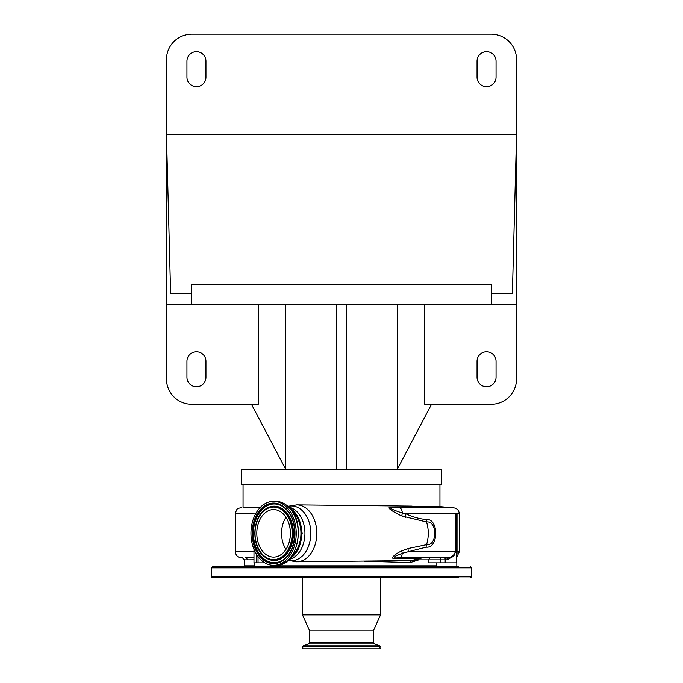 <?xml version="1.0" encoding="UTF-8"?>
<svg xmlns="http://www.w3.org/2000/svg" width="683" height="683" viewBox="0 0 683 683"><rect width="100%" height="100%" fill="white"/><g stroke="black" fill="none" stroke-linecap="round" stroke-linejoin="round"><path stroke-width="1.02" d="M426.158 519.456A6.002 4.252 90.9 0 0 426.525 521.932L401.98 515.989C397.762 514.308 385.98 507.845 389.78 507.349A6.002 4.73 -93.7 0 0 391.077 507.708L453.802 507.828L440.441 506.658L415.23 506.513C416.348 506.718 416.075 506.829 414.402 506.846L391.077 507.708C388.678 508.494 399.282 512.045 402.347 513.018L405.907 513.804C413.036 517.074 419.789 518.952 426.158 519.456C438.896 518.021 438.99 548.509 426.158 547.168L402.287 553.247L395.141 556.269C393.545 557.644 394.441 558.156 397.83 557.823L422.555 557.823L420.079 558.361L396.012 558.387C387.995 559.795 395.978 553.17 401.886 550.874L408.152 548.517L426.525 544.692C437.538 546.093 437.453 520.446 426.525 521.932A27.508 19.448 90 0 1 426.525 544.692A6.002 4.252 -90.9 0 0 426.158 547.168M408.152 548.517A6.002 3.159 -110.6 0 0 408.408 551.821L455.262 551.821C454.297 555.356 451.54 557.362 447.006 557.823L397.83 557.823A6.002 4.303 90 0 0 396.012 558.387M457.047 513.804L457.047 553.298M243.139 507.349L251.643 507.204L243.797 507.401M431.528 404.268L397.267 469.289L441.534 469.289L441.534 484.298L241.466 484.298L241.466 469.289L285.733 469.289L251.472 404.268M285.972 517.253A23.76 16.802 -90 0 0 285.972 549.371M273.593 509.552A23.76 16.802 -90 0 0 256.799 533.312A23.76 16.802 -90 0 0 273.593 557.072A23.76 16.802 -90 0 0 290.395 533.312A23.76 16.802 -90 0 0 273.593 509.552M261.213 560.111A32.007 22.633 -90 0 0 273.593 565.319A32.007 22.633 -90 0 0 295.287 542.447A32.007 22.633 -90 0 0 285.972 506.513A32.007 22.633 -90 0 0 273.593 501.305A32.007 22.633 -90 0 0 251.899 524.177A32.007 22.633 -90 0 0 261.213 560.111M302.791 646.613L302.791 648.85L380.209 648.85L379.688 645.853L303.312 645.853L302.791 646.613L380.209 646.613M309.638 642.438L373.362 642.438L374.412 643.941L308.588 643.941L309.638 642.438L309.638 630.844L373.362 630.844L380.516 614.837L380.516 577.827L434.601 577.827L407.333 577.827M309.638 630.844L302.484 614.837L380.516 614.837M302.484 614.837L302.484 577.827L272.884 577.827M380.516 577.827L455.305 577.827M470.544 577.827L471.543 576.828L211.457 576.828L212.456 577.827L458.822 577.827M301.28 577.827L276.402 577.827M252.394 577.827L250.251 577.827M211.457 576.828L211.457 567.821L212.456 566.822L458.822 566.822M409.407 566.822L434.815 566.822M291.923 510.85A26.159 18.501 90 0 1 292.555 511.413A26.159 18.501 90 0 1 291.923 555.774M424.732 304.234L424.732 404.268L491.145 404.268A25.408 25.408 0 0 0 516.553 378.86L516.553 304.234L166.447 304.234L166.447 378.86A25.408 25.408 0 0 0 191.855 404.268L258.268 404.268L258.268 304.234M491.547 293.238L491.547 284.23L191.453 284.23L191.453 293.238L170.613 293.238L166.447 134.184L516.553 134.184L512.387 293.238L491.547 293.238L491.547 304.234M191.453 293.238L191.453 304.234M516.553 304.234L516.553 59.558A25.408 25.408 0 0 0 491.145 34.15L191.855 34.15A25.408 25.408 0 0 0 166.447 59.558L166.447 304.234M205.959 61.163A9.502 9.502 0 0 0 196.456 51.652A9.502 9.502 0 0 0 186.946 61.163L186.946 77.162A9.502 9.502 0 0 0 196.456 86.664A9.502 9.502 0 0 0 205.959 77.162L205.959 61.163M477.041 77.162A9.502 9.502 0 0 0 486.544 86.664A9.502 9.502 0 0 0 496.054 77.162L496.054 61.163A9.502 9.502 0 0 0 486.544 51.652A9.502 9.502 0 0 0 477.041 61.163L477.041 77.162M285.733 304.234L285.733 469.289L336.497 469.289L336.497 304.234M336.497 469.289L346.503 469.289L346.503 304.234M477.041 377.264A9.502 9.502 0 0 0 486.544 386.766A9.502 9.502 0 0 0 496.054 377.264L496.054 361.256A9.502 9.502 0 0 0 486.544 351.754A9.502 9.502 0 0 0 477.041 361.256L477.041 377.264M186.946 361.256L186.946 377.264A9.502 9.502 0 0 0 196.456 386.766A9.502 9.502 0 0 0 205.959 377.264L205.959 361.256A9.502 9.502 0 0 0 196.456 351.754A9.502 9.502 0 0 0 186.946 361.256M346.503 469.289L397.267 469.289L397.267 304.234M289.601 507.973A27.286 19.295 90 0 1 301.732 533.312A27.286 19.295 90 0 1 289.601 558.651M251.643 507.204L260.496 507.204M256.082 513.027L235.43 513.548C236.933 507.093 238.247 508.809 241.219 507.512M389.78 507.349L413.685 506.684L414.53 506.427L411.644 506.094L296.806 504.857A28.455 20.123 90 0 1 316.81 533.312A28.455 20.123 90 0 1 296.806 561.768A28.455 20.123 90 0 1 296.687 561.768M418.636 557.823A6.002 4.303 90 0 0 416.861 558.361A27.508 19.448 90 0 1 411.448 560.564L296.584 561.768L287.902 560.325M414.53 506.427L414.248 506.368A27.508 27.508 0 0 1 414.649 506.453L415.23 506.513M456.739 513.804L455.262 513.804L455.441 551.821L453.896 555.894L447.1 559.821L418.833 559.821L410.235 562.553L364.21 561.195M447.006 557.823L447.1 559.821M456.739 562.826L428.881 562.826L428.881 559.821A1.998 1.801 -90 0 1 430.683 557.823M440.535 557.823L443.387 557.823M450.259 557.823L452.095 557.823M264.825 562.826L253.982 562.826L253.982 549.294M401.98 515.989A6.002 2.527 114 0 1 402.347 513.018A6.002 2.997 90 0 0 399.64 507.828M405.6 517.279A6.002 3.022 111.1 0 1 405.907 513.804L459.283 513.804C458.993 510.397 457.166 508.408 453.802 507.828M401.886 550.874A6.002 2.177 -116.4 0 0 402.287 553.247A6.002 2.997 -90 0 1 399.384 557.823M253.982 559.761L247.246 559.821A1.998 1.947 -90 0 0 245.299 557.823L253.982 557.763M410.235 562.553A1.998 1.417 -90.5 0 1 411.448 560.564L413.872 560.333A27.508 27.508 0 0 0 420.079 558.361M247.246 559.821L244.471 559.821L244.471 565.823L254.4 565.823M274.404 565.823L436.821 565.823M286.92 561.144L286.92 562.826L284.487 562.826M417.731 559.292A1.998 1.451 -124.2 0 0 417.765 560.18M419.063 558.796A1.998 1.597 -90 0 0 418.833 559.821M457.072 551.821L459.283 551.821L459.283 513.804M263.442 555.296A26.253 18.569 -90 0 0 289.14 547.672A26.253 18.569 -90 0 0 283.752 511.328A26.253 18.569 -90 0 0 258.054 518.952A26.253 18.569 -90 0 0 263.442 555.296M263.501 555.911A26.996 19.09 -90 0 0 265.841 557.755A26.996 19.09 -90 0 0 290.608 546.451A26.996 19.09 -90 0 0 284.376 510.713A26.996 19.09 -90 0 0 265.841 508.869A26.996 19.09 -90 0 0 254.904 531.417A26.996 19.09 -90 0 0 263.501 555.911M265.952 557.823A27.158 19.201 -90 0 0 266.063 557.9A27.158 19.201 -90 0 0 290.984 546.537A27.158 19.201 -90 0 0 284.709 510.577A27.158 19.201 -90 0 0 266.063 508.724A27.158 19.201 -90 0 0 265.952 508.801M282.916 506.649A29.36 20.763 -90 0 0 256.048 519.089A29.36 20.763 -90 0 0 262.853 557.891A29.36 20.763 -90 0 0 282.916 559.975M285.289 508.528A29.523 20.874 -90 0 0 282.805 506.581A29.523 20.874 -90 0 0 255.707 518.935A29.523 20.874 -90 0 0 262.52 558.028A29.523 20.874 -90 0 0 282.805 560.043A29.523 20.874 -90 0 0 294.766 535.387A29.523 20.874 -90 0 0 285.357 508.596M285.298 507.981A30.265 21.395 -90 0 0 255.681 516.758A30.265 21.395 -90 0 0 261.888 558.651A30.265 21.395 -90 0 0 291.513 549.866A30.265 21.395 -90 0 0 285.298 507.981M275.608 501.305C280.209 501.348 284.41 503.115 288.226 506.598C307.017 521.949 297.634 566.924 275.608 565.319A32.007 22.633 -90 0 0 297.301 542.447A32.007 22.633 -90 0 0 287.995 506.513A32.007 22.633 -90 0 0 275.608 501.305L273.593 501.305M211.457 567.821L471.543 567.821L470.544 566.822M245.47 566.822L245.47 566.327L254.4 566.327M274.404 566.327L436.821 566.327M288.918 507.256A26.313 18.603 90 0 1 304.934 533.312A26.313 18.603 90 0 1 288.918 559.368M287.978 506.376A27.38 19.363 90 0 1 291.453 505.932A27.38 19.363 90 0 1 310.816 533.312A27.38 19.363 90 0 1 291.453 560.692A27.38 19.363 90 0 1 287.978 560.248M296.687 504.857A28.455 20.123 90 0 1 296.806 504.857L287.902 506.299M411.644 506.094A27.508 19.448 90 0 1 413.685 506.684A6.002 4.388 -90.2 0 0 414.402 506.846M456.227 513.804L456.227 562.826M455.441 513.804L455.441 551.821M235.43 513.548L235.43 551.821L253.982 551.821M258.037 562.826L258.037 556.56M256.62 554.485L256.62 562.826M444.676 557.823A1.998 0.521 -90 0 1 445.196 559.821L445.196 562.826M439.963 557.823A1.998 0.521 -90 0 1 440.475 559.821L440.475 562.826M243.054 507.358L243.054 484.298M266.063 557.9L263.467 555.877C251.037 545.469 252.445 516.766 265.841 508.869L266.063 508.724M282.805 560.043C297.242 551.719 298.847 519.729 285.323 508.562L282.805 506.581M275.608 565.319L273.593 565.319M308.588 643.941L303.312 645.853M373.362 642.438L373.362 630.844M471.543 576.828L471.543 567.821M245.47 566.327L245.965 565.823M374.412 643.941L379.688 645.853M289.293 558.976L298.667 548.944L302.185 533.312L298.667 517.68L289.293 507.648M439.946 506.632L439.946 484.298M459.283 551.821L457.047 556.491M254.4 566.822L254.4 562.826M436.821 566.822L436.821 562.826M456.825 566.822L456.825 562.826M235.43 551.821C235.789 555.467 237.786 557.465 241.432 557.823M274.404 566.822L274.404 565.319M244.471 559.821L242.465 557.823"/></g></svg>
